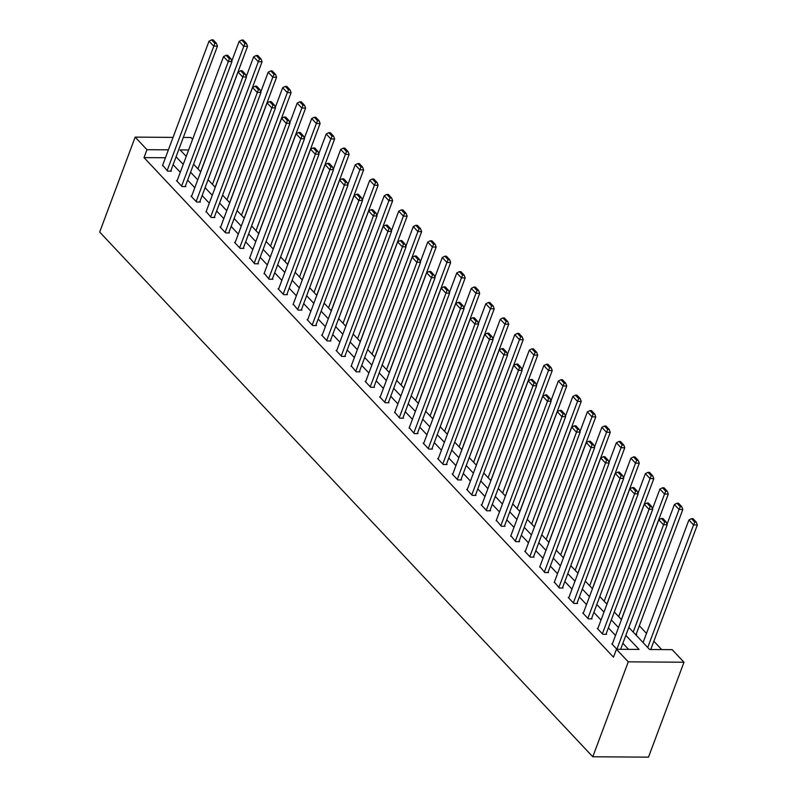 <?xml version="1.0" encoding="UTF-8"?>
<svg xmlns="http://www.w3.org/2000/svg" width="797" height="797" viewBox="0 0 797 797"><rect width="100%" height="100%" fill="white"/><g stroke="black" fill="none" stroke-linecap="round" stroke-linejoin="round"><path stroke-width="1.2" d="M628.823 627.408L649.585 649.505L672.17 649.655L683.985 662.227L648.489 757.15L592.779 756.771L99.675 232.047L135.161 137.124L146.977 149.697L144.018 157.607L613.491 657.196L616.45 649.286L639.045 649.435L625.834 635.388M183.3 137.453L190.881 137.502L192.605 139.336M661.709 649.585L653.849 641.216M646.497 633.396L639.343 625.784M200.256 171.355L200.914 171.365M214.762 186.797L215.419 186.807M229.267 202.239L229.925 202.239M243.782 217.671L244.44 217.681M258.288 233.113L258.945 233.123M272.793 248.554L273.451 248.554M287.309 263.996L287.966 263.996M301.814 279.428L302.471 279.438M316.319 294.87L316.977 294.87M330.825 310.312L331.492 310.312M345.34 325.744L345.998 325.754M359.845 341.186L360.503 341.196M374.351 356.628L375.008 356.628M388.866 372.069L389.524 372.069M403.372 387.501L404.029 387.511M417.877 402.943L418.535 402.943M432.392 418.385L433.05 418.385M446.898 433.817L447.555 433.827M461.403 449.259L462.061 449.269M475.909 464.701L476.576 464.701M490.424 480.133L491.082 480.143M504.929 495.575L505.587 495.585M519.435 511.016L520.092 511.016M533.95 526.458L534.608 526.458M548.456 541.89L549.113 541.9M562.961 557.332L563.618 557.332M577.476 572.774L578.134 572.774M591.982 588.206L592.639 588.216M606.487 603.648L607.145 603.658M620.993 619.09L621.65 619.09M635.508 634.532L636.713 634.532L636.255 634.043M628.584 649.366L622.875 643.299M615.533 635.478L608.37 627.857M601.018 620.036L593.865 612.415M586.512 604.594L579.359 596.983M572.007 589.152L564.844 581.541M557.501 573.72L550.338 566.099M542.986 558.279L535.833 550.657M528.481 542.837L521.318 535.225M513.975 527.405L506.812 519.783M499.46 511.963L492.307 504.342M484.955 496.521L477.792 488.91M470.449 481.089L463.286 473.468M455.934 465.647L448.781 458.026M441.428 450.205L434.275 442.594M426.923 434.763L419.76 427.152M412.418 419.332L405.255 411.71M397.902 403.89L390.749 396.268M383.397 388.448L376.234 380.836M368.891 373.016L361.728 365.395M354.376 357.574L347.223 349.953M339.871 342.132L332.718 334.521M325.365 326.69L318.202 319.079M310.85 311.258L303.697 303.637M296.345 295.817L289.191 288.195M281.839 280.375L274.676 272.763M267.334 264.943L260.171 257.321M252.818 249.501L245.665 241.88M238.313 234.059L231.15 226.448M223.808 218.627L216.645 211.006M209.292 203.185L202.139 195.564M194.787 187.743L187.634 180.122M180.281 172.301L173.118 164.69M165.437 157.746L144.018 157.607M162.658 165.208L167.589 171.136L171.355 171.166L170.887 170.668M177.163 180.64L176.516 180.64L182.095 186.578L185.86 186.598L185.392 186.109M191.669 196.082L191.021 196.082L196.6 202.02L200.366 202.04L199.898 201.541M206.174 211.524L211.115 217.451L214.871 217.481L214.413 216.983M220.689 226.956L220.042 226.956L225.621 232.893L229.387 232.923L228.918 232.425M235.195 242.398L234.547 242.398L240.126 248.335L243.892 248.355L243.424 247.867M249.7 257.839L254.632 263.767L258.397 263.797L257.939 263.299M264.215 273.281L269.147 279.209L272.913 279.239L272.444 278.741M278.721 288.713L278.073 288.713L283.652 294.651L287.418 294.671L286.95 294.183M293.226 304.155L298.158 310.093L301.924 310.113L301.465 309.615M307.742 319.597L307.084 319.587L312.673 325.525L316.429 325.555L315.971 325.056M322.247 335.029L321.599 335.029L327.178 340.967L330.944 340.986L330.476 340.498M336.752 350.471L336.105 350.471L341.684 356.408L345.45 356.428L344.981 355.94M351.258 365.913L356.189 371.84L359.955 371.87L359.497 371.372M365.773 381.345L365.126 381.345L370.705 387.282L374.47 387.312L374.002 386.814M380.279 396.786L379.631 396.786L385.21 402.724L388.976 402.744L388.508 402.256M394.784 412.228L399.715 418.156L403.481 418.186L403.023 417.688M409.299 427.67L414.231 433.598L417.997 433.628L417.528 433.13M423.805 443.102L423.157 443.102L428.736 449.04L432.502 449.06L432.034 448.572M438.31 458.544L437.663 458.544L443.242 464.482L447.007 464.502L446.539 464.003M452.826 473.986L452.168 473.976L457.757 479.914L461.513 479.943L461.055 479.445M467.331 489.418L466.683 489.418L472.262 495.355L476.028 495.385L475.56 494.887M481.836 504.86L481.189 504.86L486.768 510.797L490.534 510.817L490.065 510.329M496.342 520.302L501.273 526.229L505.039 526.259L504.581 525.761M510.857 535.743L515.789 541.671L519.554 541.701L519.086 541.203M525.362 551.175L524.715 551.175L530.294 557.113L534.06 557.133L533.591 556.645M539.868 566.617L544.799 572.555L548.565 572.575L548.107 572.077M554.383 582.059L559.315 587.987L563.081 588.017L562.612 587.519M568.889 597.491L568.241 597.491L573.82 603.429L577.586 603.449L577.118 602.96M583.394 612.933L582.746 612.933L588.325 618.87L592.091 618.89L591.623 618.402M597.909 628.375L597.252 628.365L602.841 634.302L606.597 634.332L606.138 633.834M612.415 643.807L611.767 643.807L616.918 649.286M616.45 649.286L628.265 661.849L592.779 756.771M628.265 661.849L683.985 662.227M188.63 149.975L180.102 149.916L186.219 156.421M193.571 164.242L200.724 171.863M208.077 179.684L215.23 187.295M222.582 195.126L229.745 202.737M237.098 210.557L244.251 218.179M251.603 225.999L258.756 233.621M266.108 241.441L273.271 249.053M280.614 256.873L287.777 264.494M295.129 272.315L302.282 279.936M309.635 287.757L316.798 295.368M324.14 303.199L331.303 310.81M338.655 318.631L345.808 326.252M353.161 334.073L360.314 341.694M367.666 349.514L374.829 357.126M382.181 364.946L389.334 372.568M396.687 380.388L403.84 388.009M411.192 395.83L418.355 403.441M425.698 411.262L432.861 418.883M440.213 426.704L447.366 434.325M454.718 442.146L461.881 449.757M469.224 457.588L476.387 465.199M483.739 473.019L490.892 480.641M498.245 488.461L505.398 496.083M512.75 503.903L519.913 511.515M527.255 519.335L534.418 526.956M541.771 534.777L548.924 542.398M556.276 550.219L563.439 557.83M570.782 565.661L577.945 573.272M585.297 581.093L592.45 588.714M599.802 596.535L606.955 604.156M614.308 611.976L621.471 619.588M173.059 137.383L135.161 137.124M168.396 149.836L146.977 149.697M618.492 627.568L611.329 619.946M603.977 612.126L596.823 604.505M589.471 596.684L582.308 589.073M574.966 581.242L567.803 573.631M560.45 565.81L553.297 558.189M545.945 550.368L538.792 542.747M531.44 534.926L524.277 527.315M516.924 519.495L509.771 511.873M502.419 504.053L495.266 496.431M487.913 488.611L480.75 480.999M473.408 473.179L466.245 465.558M458.893 457.737L451.74 450.116M444.387 442.295L437.224 434.684M429.882 426.853L422.719 419.242M415.367 411.421L408.213 403.8M400.861 395.979L393.708 388.358M386.356 380.538L379.193 372.926M371.85 365.106L364.687 357.484M357.335 349.664L350.182 342.043M342.83 334.222L335.667 326.611M328.324 318.78L321.161 311.169M313.809 303.348L306.656 295.727M299.303 287.906L292.14 280.285M284.798 272.464L277.635 264.853M270.283 257.032L263.13 249.411M255.777 241.591L248.624 233.969M241.272 226.149L234.109 218.537M226.766 210.717L219.603 203.096M212.251 195.275L205.098 187.654M197.746 179.833L190.583 172.222M183.24 164.391L176.077 156.78M162.468 165.696L209.033 41.155L213.686 46.106L217.451 46.126L216.385 43.327L213.138 39.86L211.633 39.85L214.881 43.317L216.385 43.327M170.697 171.156L217.451 46.126M167.121 170.638L214.881 43.317M211.633 39.85L209.033 41.155M200.814 171.365L247.568 46.336L243.802 46.306L197.955 168.914M231.778 61.09L239.15 41.364L241.75 40.049L244.998 43.516L246.502 43.526L243.254 40.059L241.75 40.049M244.998 43.516L243.802 46.306L239.15 41.364M246.502 43.526L247.568 46.336M176.974 181.128L223.539 56.597L228.191 61.548L231.957 61.568L230.901 58.759L227.643 55.302L226.139 55.292L229.397 58.749L230.901 58.759M185.213 186.598L231.957 61.568M181.626 186.08L229.397 58.749M226.139 55.292L223.539 56.597M191.489 196.57L238.054 72.039L242.696 76.98L246.462 77.01L245.406 74.201L242.149 70.734L240.644 70.724L243.902 74.191L245.406 74.201M199.718 202.04L246.462 77.01M196.142 201.521L243.902 74.191M240.644 70.724L238.054 72.039M215.329 186.797L262.074 61.777L258.308 61.748L212.47 184.356M246.283 76.522L253.655 56.796L256.255 55.491L259.513 58.958L261.017 58.968L257.76 55.501L256.255 55.491M259.513 58.958L258.308 61.748L253.655 56.796M261.017 58.968L262.074 61.777M229.835 202.239L276.579 77.209L272.813 77.189L226.976 199.798M260.788 91.964L268.171 72.238L270.761 70.933L274.019 74.4L275.523 74.41L272.265 70.943L270.761 70.933M274.019 74.4L272.813 77.189L268.171 72.238M275.523 74.41L276.579 77.209M205.995 212.012L252.559 87.471L257.212 92.422L260.978 92.452L259.912 89.643L256.664 86.176L255.15 86.166L258.407 89.633L259.912 89.643M214.224 217.471L260.978 92.452M210.647 216.963L258.407 89.633M255.15 86.166L252.559 87.471M220.5 227.454L267.065 102.913L271.717 107.864L275.483 107.884L274.427 105.084L271.169 101.617L269.665 101.608L272.913 105.074L274.427 105.084M228.739 232.913L275.483 107.884M225.153 232.395L272.913 105.074M269.665 101.608L267.065 102.913M235.015 242.886L281.57 118.354L286.223 123.296L289.988 123.326L288.932 120.516L285.675 117.059L284.17 117.049L287.428 120.506L288.932 120.516M243.244 248.355L289.988 123.326M239.658 247.837L287.428 120.506M284.17 117.049L281.57 118.354M244.34 217.681L291.094 92.651L287.328 92.621L241.481 215.23M275.304 107.406L282.676 87.68L285.266 86.375L288.524 89.832L290.028 89.842L286.781 86.385L285.266 86.375M288.524 89.832L287.328 92.621L282.676 87.68M290.028 89.842L291.094 92.651M258.856 233.123L305.6 108.093L301.834 108.063L255.996 230.672M289.809 122.848L297.181 103.112L299.782 101.807L303.029 105.274L304.544 105.284L301.286 101.817L299.782 101.807M303.029 105.274L301.834 108.063L297.181 103.112M304.544 105.284L305.6 108.093M273.361 248.554L320.105 123.525L316.339 123.505L270.502 246.114M304.315 138.28L311.687 118.554L314.287 117.249L317.545 120.716L319.049 120.726L315.791 117.259L314.287 117.249M317.545 120.716L316.339 123.505L311.687 118.554M319.049 120.726L320.105 123.525M249.521 258.328L296.085 133.786L300.738 138.738L304.494 138.768L303.438 135.958L300.18 132.491L298.676 132.481L301.933 135.948L303.438 135.958M257.75 263.797L304.494 138.768M254.173 263.279L301.933 135.948M298.676 132.481L296.085 133.786M287.866 263.996L334.61 138.967L330.855 138.947L285.007 261.546M318.82 153.721L326.202 133.996L328.792 132.691L332.05 136.148L333.554 136.157L330.307 132.7L328.792 132.691M332.05 136.148L330.855 138.947L326.202 133.996M333.554 136.157L334.61 138.967M264.026 273.769L310.591 149.228L315.243 154.18L319.009 154.2L317.953 151.4L314.695 147.933L313.191 147.923L316.439 151.39L317.953 151.4M272.265 279.229L319.009 154.2M268.679 278.711L316.439 151.39M313.191 147.923L310.591 149.228M302.382 279.438L349.126 154.409L345.36 154.379L299.513 276.987M333.335 169.163L340.708 149.438L343.308 148.122L346.556 151.589L348.07 151.599L344.812 148.132L343.308 148.122M346.556 151.589L345.36 154.379L340.708 149.438M348.07 151.599L349.126 154.409M278.542 289.201L325.096 164.67L329.749 169.622L333.515 169.641L332.459 166.832L329.201 163.375L327.697 163.365L330.954 166.822L332.459 166.832M286.771 294.671L333.515 169.641M283.184 294.153L330.954 166.822M327.697 163.365L325.096 164.67M316.887 294.87L363.631 169.851L359.865 169.821L314.028 292.429M347.841 184.595L355.213 164.869L357.813 163.564L361.071 167.031L362.575 167.041L359.317 163.574L357.813 163.564M361.071 167.031L359.865 169.821L355.213 164.869M362.575 167.041L363.631 169.851M293.047 304.643L339.612 180.112L344.254 185.053L348.02 185.083L346.964 182.274L343.706 178.807L342.202 178.797L345.46 182.264L346.964 182.274M301.276 310.113L348.02 185.083M297.699 309.595L345.46 182.264M342.202 178.797L339.612 180.112M331.393 310.312L378.137 185.283L374.371 185.263L328.533 307.871M362.346 200.037L369.728 180.311L372.319 179.006L375.576 182.473L377.081 182.483L373.823 179.016L372.319 179.006M375.576 182.473L374.371 185.263L369.728 180.311M377.081 182.483L378.137 185.283M307.552 320.085L354.117 195.544L358.77 200.495L362.535 200.515L361.469 197.716L358.222 194.249L356.717 194.239L359.965 197.706L361.469 197.716M315.781 325.545L362.535 200.515M312.205 325.037L359.965 197.706M356.717 194.239L354.117 195.544M345.898 325.754L392.652 200.724L388.886 200.695L343.039 323.303M376.861 215.479L384.234 195.753L386.834 194.448L390.082 197.905L391.586 197.915L388.338 194.458L386.834 194.448M390.082 197.905L388.886 200.695L384.234 195.753M391.586 197.915L392.652 200.724M322.058 335.527L368.622 210.986L373.275 215.937L377.041 215.957L375.985 213.148L372.727 209.691L371.223 209.681L374.48 213.138L375.985 213.148M330.297 340.986L377.041 215.957M326.71 340.468L374.48 213.138M371.223 209.681L368.622 210.986M360.413 341.186L407.157 216.166L403.392 216.136L357.554 338.745M391.367 230.921L398.739 211.185L401.339 209.88L404.597 213.347L406.101 213.357L402.844 209.89L401.339 209.88M404.597 213.347L403.392 216.136L398.739 211.185M406.101 213.357L407.157 216.166M336.573 350.959L383.138 226.428L387.78 231.369L391.546 231.399L390.49 228.59L387.232 225.123L385.728 225.113L388.986 228.58L390.49 228.59M344.802 356.428L391.546 231.399M341.226 355.91L388.986 228.58M385.728 225.113L383.138 226.428M374.919 356.628L421.663 231.598L417.897 231.578L372.06 354.187M405.872 246.353L413.254 226.627L415.845 225.322L419.102 228.789L420.607 228.799L417.349 225.332L415.845 225.322M419.102 228.789L417.897 231.578L413.254 226.627M420.607 228.799L421.663 231.598M351.078 366.401L397.643 241.86L402.296 246.811L406.052 246.841L404.996 244.031L401.748 240.564L400.233 240.555L403.491 244.021L404.996 244.031M359.308 371.86L406.052 246.841M355.731 371.352L403.491 244.021M400.233 240.555L397.643 241.86M389.424 372.069L436.178 247.04L432.412 247.02L386.565 369.619M420.388 261.795L427.76 242.069L430.35 240.764L433.608 244.221L435.112 244.231L431.864 240.774L430.35 240.764M433.608 244.221L432.412 247.02L427.76 242.069M435.112 244.231L436.178 247.04M365.584 381.843L412.149 257.301L416.801 262.253L420.567 262.273L419.511 259.473L416.253 256.006L414.749 255.996L417.997 259.463L419.511 259.473M373.823 387.302L420.567 262.273M370.236 386.784L417.997 259.463M414.749 255.996L412.149 257.301M403.94 387.511L450.684 262.482L446.918 262.452L401.08 385.061M434.893 277.236L442.265 257.511L444.865 256.196L448.113 259.663L449.628 259.673L446.37 256.206L444.865 256.196M448.113 259.663L446.918 262.452L442.265 257.511M449.628 259.673L450.684 262.482M380.099 397.275L426.654 272.743L431.307 277.685L435.072 277.715L434.016 274.905L430.759 271.448L429.254 271.438L432.512 274.895L434.016 274.905M388.328 402.744L435.072 277.715M384.742 402.226L432.512 274.895M429.254 271.438L426.654 272.743M418.445 402.943L465.189 277.914L461.423 277.894L415.586 400.502M449.398 292.668L456.771 272.943L459.371 271.638L462.629 275.104L464.133 275.114L460.875 271.647L459.371 271.638M462.629 275.104L461.423 277.894L456.771 272.943M464.133 275.114L465.189 277.914M394.605 412.716L441.169 288.175L445.822 293.127L449.578 293.157L448.522 290.347L445.264 286.88L443.76 286.87L447.017 290.337L448.522 290.347M402.834 418.186L449.578 293.157M399.257 417.668L447.017 290.337M443.76 286.87L441.169 288.175M432.95 418.385L479.694 293.356L475.939 293.336L430.091 415.944M463.904 308.11L471.286 288.384L473.876 287.079L477.134 290.536L478.638 290.546L475.381 287.089L473.876 287.079M477.134 290.536L475.939 293.336L471.286 288.384M478.638 290.546L479.694 293.356M409.11 428.158L455.675 303.617L460.327 308.569L464.093 308.588L463.027 305.789L459.779 302.322L458.275 302.312L461.523 305.779L463.027 305.789M417.339 433.618L464.093 308.588M413.763 433.1L461.523 305.779M458.275 302.312L455.675 303.617M447.466 433.827L494.21 308.798L490.444 308.768L444.596 431.376M478.419 323.552L485.791 303.826L488.392 302.511L491.639 305.978L493.154 305.988L489.896 302.521L488.392 302.511M491.639 305.978L490.444 308.768L485.791 303.826M493.154 305.988L494.21 308.798M423.625 443.59L470.18 319.059L474.833 324.01L478.598 324.03L477.542 321.221L474.285 317.764L472.78 317.754L476.038 321.211L477.542 321.221M431.854 449.06L478.598 324.03M428.268 448.542L476.038 321.211M472.78 317.754L470.18 319.059M461.971 449.259L508.715 324.24L504.949 324.21L459.112 446.818M492.925 338.984L500.297 319.258L502.897 317.953L506.155 321.42L507.659 321.43L504.401 317.963L502.897 317.953M506.155 321.42L504.949 324.21L500.297 319.258M507.659 321.43L508.715 324.24M438.131 459.032L484.696 334.501L489.338 339.442L493.104 339.472L492.048 336.663L488.79 333.196L487.286 333.186L490.544 336.653L492.048 336.663M446.36 464.502L493.104 339.472M442.783 463.984L490.544 336.653M487.286 333.186L484.696 334.501M476.476 464.701L523.221 339.671L519.455 339.652L473.617 462.26M507.43 354.426L514.812 334.7L517.402 333.395L520.66 336.862L522.165 336.872L518.907 333.405L517.402 333.395M520.66 336.862L519.455 339.652L514.812 334.7M522.165 336.872L523.221 339.671M452.636 474.474L499.201 349.933L503.853 354.884L507.619 354.914L506.553 352.105L503.305 348.638L501.791 348.628L505.049 352.095L506.553 352.105M460.865 479.933L507.619 354.914M457.289 479.425L505.049 352.095M501.791 348.628L499.201 349.933M490.982 480.143L537.736 355.113L533.97 355.083L488.123 477.692M521.945 369.868L529.318 350.142L531.918 348.837L535.166 352.294L536.67 352.304L533.422 348.847L531.918 348.837M535.166 352.294L533.97 355.083L529.318 350.142M536.67 352.304L537.736 355.113M467.142 489.916L513.706 365.375L518.359 370.326L522.125 370.346L521.069 367.547L517.811 364.08L516.307 364.07L519.564 367.537L521.069 367.547M475.381 495.375L522.125 370.346M471.794 494.857L519.564 367.537M516.307 364.07L513.706 365.375M505.497 495.585L552.241 370.555L548.475 370.525L502.638 493.134M536.451 385.31L543.823 365.574L546.423 364.269L549.681 367.736L551.185 367.746L547.928 364.279L546.423 364.269M549.681 367.736L548.475 370.525L543.823 365.574M551.185 367.746L552.241 370.555M481.657 505.348L528.222 380.817L532.864 385.758L536.63 385.788L535.574 382.978L532.316 379.521L530.812 379.511L534.07 382.968L535.574 382.978M489.886 510.817L536.63 385.788M486.3 510.299L534.07 382.968M530.812 379.511L528.222 380.817M520.003 511.016L566.747 385.987L562.981 385.967L517.143 508.576M550.956 400.742L558.338 381.016L560.929 379.711L564.186 383.178L565.691 383.188L562.433 379.721L560.929 379.711M564.186 383.178L562.981 385.967L558.338 381.016M565.691 383.188L566.747 385.987M496.162 520.79L542.727 396.248L547.38 401.2L551.135 401.23L550.079 398.42L546.832 394.953L545.317 394.943L548.575 398.41L550.079 398.42M504.391 526.259L551.135 401.23M500.815 525.741L548.575 398.41M545.317 394.943L542.727 396.248M534.508 526.458L581.252 401.429L577.496 401.409L531.649 524.008M565.471 416.183L572.844 396.458L575.434 395.153L578.692 398.61L580.196 398.62L576.948 395.163L575.434 395.153M578.692 398.61L577.496 401.409L572.844 396.458M580.196 398.62L581.252 401.429M510.668 536.232L557.233 411.69L561.885 416.642L565.651 416.662L564.595 413.862L561.337 410.395L559.833 410.385L563.081 413.852L564.595 413.862M518.907 541.691L565.651 416.662M515.32 541.173L563.081 413.852M559.833 410.385L557.233 411.69M549.023 541.9L595.767 416.871L592.002 416.841L546.164 539.449M579.977 431.625L587.349 411.9L589.949 410.585L593.197 414.051L594.711 414.061L591.454 410.594L589.949 410.585M593.197 414.051L592.002 416.841L587.349 411.9M594.711 414.061L595.767 416.871M525.183 551.663L571.738 427.132L576.39 432.084L580.156 432.104L579.1 429.294L575.842 425.837L574.338 425.827L577.596 429.284L579.1 429.294M533.412 557.133L580.156 432.104M529.826 556.615L577.596 429.284M574.338 425.827L571.738 427.132M563.529 557.332L610.273 432.313L606.507 432.283L560.67 554.891M594.482 447.057L601.855 427.331L604.455 426.026L607.712 429.493L609.217 429.503L605.959 426.036L604.455 426.026M607.712 429.493L606.507 432.283L601.855 427.331M609.217 429.503L610.273 432.313M539.689 567.105L586.253 442.574L590.896 447.515L594.662 447.545L593.606 444.736L590.348 441.269L588.844 441.259L592.101 444.726L593.606 444.736M547.918 572.575L594.662 447.545M544.341 572.057L592.101 444.726M588.844 441.259L586.253 442.574M578.034 572.774L624.778 447.745L621.012 447.725L575.175 570.333M608.988 462.499L616.37 442.773L618.96 441.468L622.218 444.935L623.722 444.945L620.464 441.478L618.96 441.468M622.218 444.935L621.012 447.725L616.37 442.773M623.722 444.945L624.778 447.745M554.194 582.547L600.759 458.006L605.411 462.957L609.177 462.977L608.111 460.178L604.863 456.711L603.359 456.701L606.607 460.168L608.111 460.178M562.423 588.007L609.177 462.977M558.846 587.499L606.607 460.168M603.359 456.701L600.759 458.006M592.54 588.216L639.294 463.187L635.528 463.157L589.68 585.765M623.503 477.941L630.875 458.215L633.476 456.91L636.723 460.367L638.228 460.377L634.98 456.92L633.476 456.91M636.723 460.367L635.528 463.157L630.875 458.215M638.228 460.377L639.294 463.187M568.709 597.989L615.264 473.448L619.917 478.399L623.682 478.419L622.626 475.61L619.369 472.153L617.864 472.143L621.122 475.6L622.626 475.61M576.938 603.449L623.682 478.419M573.352 602.931L621.122 475.6M617.864 472.143L615.264 473.448M607.055 603.658L653.799 478.628L650.033 478.598L604.196 601.207M638.008 493.383L645.381 473.647L647.981 472.342L651.239 475.809L652.743 475.819L649.485 472.352L647.981 472.342M651.239 475.809L650.033 478.598L645.381 473.647M652.743 475.819L653.799 478.628M583.215 613.421L629.779 488.89L634.422 493.831L638.188 493.861L637.132 491.052L633.874 487.585L632.37 487.575L635.627 491.042L637.132 491.052M591.444 618.89L638.188 493.861M587.867 618.372L635.627 491.042M632.37 487.575L629.779 488.89M621.56 619.09L668.304 494.06L664.539 494.04L618.701 616.649M652.514 508.815L659.896 489.089L662.486 487.784L665.744 491.251L667.248 491.261L663.991 487.794L662.486 487.784M665.744 491.251L664.539 494.04L659.896 489.089M667.248 491.261L668.304 494.06M597.72 628.863L644.285 504.322L648.937 509.273L652.703 509.303L651.637 506.493L648.389 503.027L646.875 503.017L650.133 506.484L651.637 506.493M605.949 634.322L652.703 509.303M602.373 633.814L650.133 506.484M646.875 503.017L644.285 504.322M636.066 634.532L682.82 509.502L679.054 509.482L633.207 632.081M667.029 524.257L674.401 504.531L676.992 503.226L680.249 506.683L681.754 506.693L678.506 503.236L676.992 503.226M680.249 506.683L679.054 509.482L674.401 504.531M681.754 506.693L682.82 509.502M612.226 644.305L658.79 519.764L663.443 524.715L667.209 524.735L666.153 521.935L662.895 518.468L661.39 518.458L664.638 521.925L666.153 521.935M620.634 649.306L667.209 524.735M616.878 649.246L664.638 521.925M661.39 518.458L658.79 519.764M650.75 649.515L697.325 524.944L693.559 524.914L647.722 647.523M643.069 642.571L688.907 519.973L691.507 518.658L694.765 522.125L696.269 522.135L693.011 518.668L691.507 518.658M694.765 522.125L693.559 524.914L688.907 519.973M696.269 522.135L697.325 524.944"/></g></svg>
